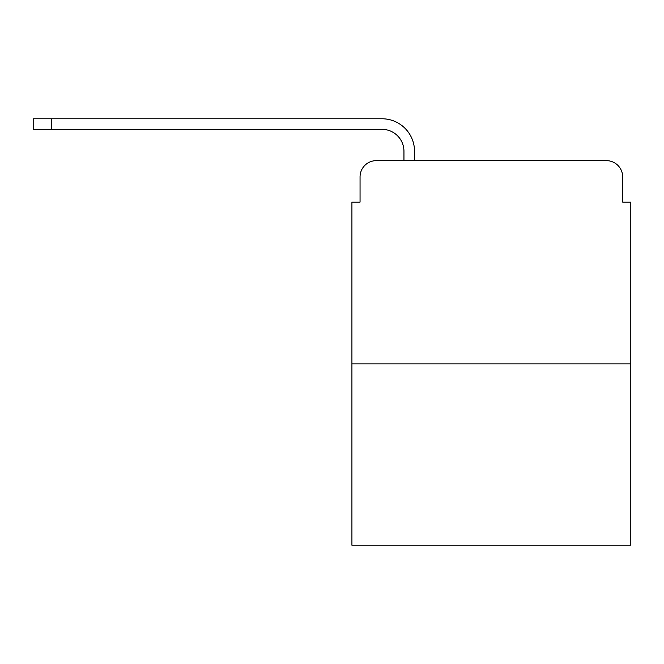 <?xml version="1.0" encoding="UTF-8"?>
<svg xmlns="http://www.w3.org/2000/svg" width="664" height="664" viewBox="0 0 664 664"><rect width="100%" height="100%" fill="white"/><g stroke="black" fill="none" stroke-linecap="round" stroke-linejoin="round"><path stroke-width="1" d="M360.054 176.906L360.054 202.113L360.054 176.906A16.26 16.26 0 0 1 376.314 160.647L403.953 160.647L403.953 151.301A21.953 21.953 0 0 0 381.999 129.347L33.2 129.347L33.2 118.773L381.999 118.773A32.519 32.519 0 0 1 414.527 151.301L414.527 160.647L427.94 160.647M630.8 363.913L351.92 363.913L351.92 545.227L630.8 545.227L630.8 202.113L622.666 202.113L622.666 176.906A16.26 16.26 0 0 0 606.406 160.647L376.314 160.647M351.92 363.913L351.92 202.113L360.054 202.113M554.78 160.647L606.406 160.647M622.666 202.113L622.666 176.906M403.953 151.301A21.953 21.953 0 0 0 381.999 129.347A21.953 21.953 0 0 1 403.953 151.301A21.953 21.953 0 0 0 381.999 129.347A21.953 21.953 0 0 1 403.953 151.301A21.953 21.953 0 0 0 381.999 129.347A21.953 21.953 0 0 1 403.953 151.301A21.953 21.953 0 0 0 381.999 129.347A21.953 21.953 0 0 1 403.953 151.301A21.953 21.953 0 0 0 381.999 129.347A21.953 21.953 0 0 1 403.953 151.301A21.953 21.953 0 0 0 381.999 129.347A21.953 21.953 0 0 1 403.953 151.301A21.953 21.953 0 0 0 381.999 129.347A21.953 21.953 0 0 1 403.953 151.301A21.953 21.953 0 0 0 381.999 129.347A21.953 21.953 0 0 1 403.953 151.301A21.953 21.953 0 0 0 381.999 129.347A21.953 21.953 0 0 1 403.953 151.301A21.953 21.953 0 0 0 381.999 129.347A21.953 21.953 0 0 1 403.953 151.301A21.953 21.953 0 0 0 381.999 129.347A21.953 21.953 0 0 1 403.953 151.301M51.493 118.773L381.999 118.773L51.493 118.773L381.999 118.773L51.493 118.773L381.999 118.773L51.493 118.773L381.999 118.773L51.493 118.773L381.999 118.773L51.493 118.773L381.999 118.773L51.493 118.773L381.999 118.773L51.493 118.773L381.999 118.773L51.493 118.773L381.999 118.773L51.493 118.773L381.999 118.773L51.493 118.773L381.999 118.773L51.493 118.773L51.493 129.347"/></g></svg>

